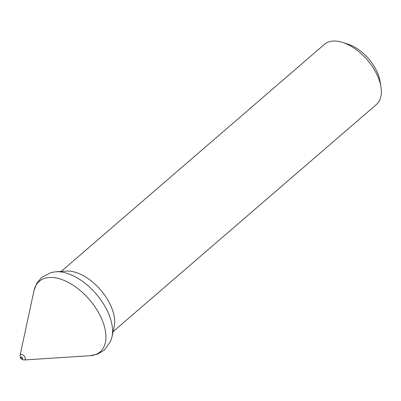 <?xml version="1.0" encoding="UTF-8"?>
<svg xmlns="http://www.w3.org/2000/svg" width="401" height="401" viewBox="0 0 401 401"><rect width="100%" height="100%" fill="white"/><g stroke="black" fill="none" stroke-linecap="round" stroke-linejoin="round"><path stroke-width="0.6" d="M113.127 331.622L376.394 104.536A39.754 22.23 -130.8 0 0 380.95 86.862A39.754 22.23 -130.8 0 0 342.609 42.416A39.754 22.23 -130.8 0 0 333.552 41.027A39.754 22.23 -130.8 0 0 324.459 44.331L61.193 271.422M55.985 271.758A46.581 26.05 -130.8 0 1 56.551 271.728A46.581 26.05 -130.8 0 1 96.335 294.189A46.581 26.05 -130.8 0 1 112.029 336.73L114.22 326.539A39.754 22.23 -130.8 0 0 100.826 290.229A39.754 22.23 -130.8 0 0 66.872 271.061A39.754 22.23 -130.8 0 0 66.386 271.086L55.985 271.758L51.198 272.495L41.634 277.397L36.712 283.422L33.965 290.745A46.581 26.05 -130.8 0 1 49.899 277.467A46.581 26.05 -130.8 0 1 99.874 315.046A46.581 26.05 -130.8 0 1 90.014 355.722L24.135 359.968A3.353 1.875 -130.8 0 0 24.847 357.04A3.353 1.875 -130.8 0 0 21.243 354.334A3.353 1.875 -130.8 0 0 20.095 355.291L33.965 290.745M380.95 86.862L380.023 81.203A33.128 18.526 -130.8 0 0 348.073 44.165L342.609 42.416M21.388 356.98A1.058 0.591 -130.8 0 0 21.148 357.898A1.058 0.591 -130.8 0 0 22.286 358.76A1.058 0.591 -130.8 0 0 22.531 357.842A1.058 0.591 -130.8 0 0 21.388 356.98M24.095 359.973A3.353 1.875 -130.8 0 0 24.135 359.968L24.055 359.973C21.283 359.497 19.965 357.938 20.095 355.291M112.029 336.73L110.596 341.356L104.34 350.093L97.659 354.078L90.014 355.722"/></g></svg>
